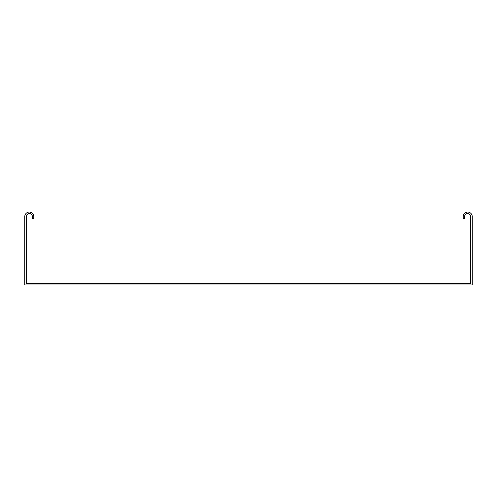 <?xml version="1.0" encoding="UTF-8"?>
<svg xmlns="http://www.w3.org/2000/svg" width="497" height="497" viewBox="0 0 497 497"><rect width="100%" height="100%" fill="white"/><g stroke="black" fill="none" stroke-linecap="round" stroke-linejoin="round"><path stroke-width="0.75" d="M27.459 283.538L470.659 283.538L470.659 216.443A2.982 2.982 0 0 0 467.677 213.462A2.982 2.982 0 0 0 464.695 216.443L464.695 218.68L463.204 218.68L463.204 216.443A4.473 4.473 0 0 1 467.677 211.97A4.473 4.473 0 0 1 472.15 216.443L472.15 285.029L24.85 285.029L24.85 216.443A4.473 4.473 0 0 1 29.323 211.97A4.473 4.473 0 0 1 33.796 216.443L33.796 218.68L32.305 218.68L32.305 216.443A2.982 2.982 0 0 0 29.323 213.462A2.982 2.982 0 0 0 26.341 216.443L26.341 283.538L27.459 283.538"/></g></svg>
